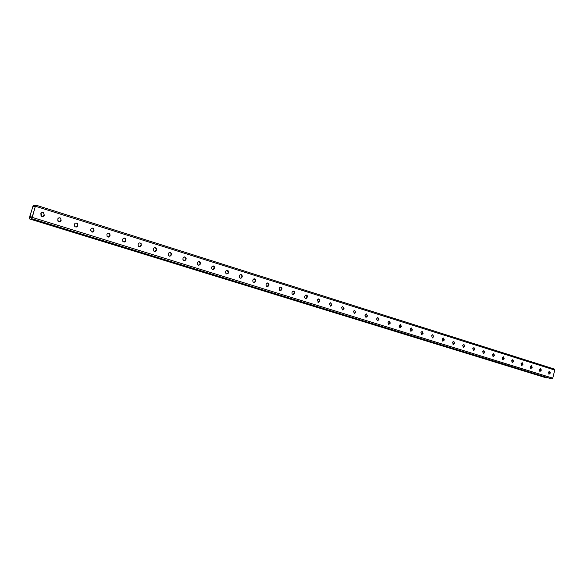 <?xml version="1.0" encoding="UTF-8"?>
<svg xmlns="http://www.w3.org/2000/svg" width="584" height="584" viewBox="0 0 584 584"><rect width="100%" height="100%" fill="white"/><g stroke="black" fill="none" stroke-linecap="round" stroke-linejoin="round"><path stroke-width="0.88" d="M32.098 216.372L31.485 218.686L32.281 217.409L35.675 205.064L33.252 205.386L29.39 217.642L29.426 218.847L30.047 217.591L30.193 216.533L29.441 218.036L32.923 206.218L35.5 205.882L32.346 216.576M30.368 216.518L31.711 217.08M35.186 206.933L32.923 206.218M545.974 377.76L547.099 377.498M90.79 229.424L90.688 230.848M74.511 224.044L74.46 226.088M57.925 218.679L57.955 221.132M41.011 213.255L41.515 215.058L41.15 216.043M90.608 230.366L90.659 229.899M74.343 225.826L74.431 224.314M57.845 220.971L57.845 218.854M41.041 215.927L40.938 213.386M546.025 377.782L29.28 218.854L546.069 377.79M35.697 205.079L554.384 369.051L554.764 370.059L552.749 378.155L551.427 378.834M342.275 309.9L343.662 308.345L342.801 306.505M354.123 313.586L355.488 312.038L354.656 310.221M366.19 317.265L364.985 315.418L366.277 313.878L367.394 316.17L365.818 317.214L367.139 315.674L366.329 313.878M377.658 320.842L378.607 319.258L377.819 317.477L378.979 319.317L377.658 320.842L376.498 319.01L377.804 317.477M388.586 324.303L389.9 322.784L389.134 321.025M399.733 327.77L401.026 326.259L400.281 324.514L401.412 326.317L400.076 327.828L398.996 326.033L400.31 324.514M410.705 331.179L411.983 329.683L411.26 327.96M421.524 334.544L422.779 333.048L422.079 331.347M432.182 337.859L433.416 336.369L432.737 334.69M442.679 341.122L443.898 339.647L443.234 337.975M453.023 344.341L454.228 342.874L453.586 341.217M463.229 347.509L464.411 346.049L463.784 344.414M473.281 350.634L474.442 349.181L473.836 347.568M483.187 353.714L484.34 352.276L483.749 350.67M492.962 356.751L494.093 355.32L493.516 353.736M502.598 359.744L503.707 358.32L503.152 356.751M512.095 362.701L513.19 361.284L512.65 359.729M521.468 365.613L522.549 364.204L522.016 362.664M530.703 368.489L531.769 367.088L531.257 365.562M539.82 371.322L540.872 369.928L540.368 368.416M548.814 374.118L549.843 372.731L549.361 371.234M330.763 302.738L331.646 304.592L330.237 306.162M318.528 298.906L319.441 300.782L318.01 302.359M306.096 295.008L307.038 296.913L305.593 298.497M293.467 291.051L294.438 292.978L292.971 294.57M280.627 287.029L281.634 288.978L280.145 290.584M267.582 282.948L268.618 284.912L267.114 286.525M254.317 278.787L255.391 280.78L254.617 282.16L253.857 282.408M240.827 274.568L241.937 276.582L241.345 277.823L240.389 278.218M227.11 270.268L228.256 272.312L227.862 273.334L226.694 273.954M213.16 265.902L214.35 267.968L212.766 269.625M198.969 261.457L200.239 263.406L198.604 265.216M184.529 256.938L185.873 258.529L185.675 259.544L184.194 260.734M169.834 252.339L171.192 253.624L171.17 254.485L169.542 256.172M154.884 247.66L156.213 248.704L156.271 249.828L154.629 251.529M139.664 242.9L140.948 243.762L141.109 245.097L139.459 246.806M124.166 238.053L125.421 238.776L125.677 240.272L124.012 241.995M108.383 233.118L109.617 233.746L109.967 235.367L108.303 237.104M92.316 228.096L93.535 228.651L93.966 230.373L92.301 232.118M75.935 222.978L77.168 223.482L77.679 225.285L76.015 227.037M59.254 217.774L60.502 218.226L61.086 220.102L59.437 221.862M42.245 212.466L43.537 212.883L44.18 214.824L42.559 216.591M344.027 308.396L342.735 309.951L341.538 307.622L342.684 306.52L343.662 308.345M355.86 312.09L354.554 313.637L353.415 311.33L354.576 310.228L355.488 312.038M390.28 322.842L388.951 324.361L387.944 322.113L389.148 321.025L389.9 322.784M412.37 329.741L411.041 331.245L410.107 329.033L411.311 327.96L411.983 329.683M423.174 333.114L421.845 334.61L420.94 332.42L422.144 331.347L422.779 333.048M433.817 336.435L432.489 337.924L431.613 335.749L432.817 334.683L433.416 336.369M444.3 339.713L442.979 341.187L442.132 339.034L443.329 337.975L443.898 339.647M454.637 342.939L453.323 344.407L452.498 342.275L453.695 341.217L454.637 342.939L454.228 342.874M464.82 346.122L463.514 347.582L462.711 345.465L463.9 344.414L464.82 346.122L464.411 346.049M474.858 349.254L473.558 350.707L472.784 348.611L473.967 347.568L474.858 349.254L474.442 349.181M484.756 352.349L483.464 353.787L482.705 351.707L483.88 350.67L484.756 352.349L484.34 352.276M494.509 355.393L493.232 356.824L492.494 354.765L493.662 353.736L494.509 355.393L494.093 355.32M504.131 358.401L502.861 359.824L502.145 357.78L503.299 356.751L504.131 358.401L503.707 358.32M513.621 361.365L512.358 362.781L511.657 360.751L512.81 359.729L513.621 361.365L513.19 361.284M522.972 364.285L521.724 365.693L521.038 363.679L522.184 362.664L522.972 364.285L522.549 364.204M532.199 367.168L530.966 368.562L530.294 366.569L531.425 365.562L532.199 367.168L531.769 367.088M541.302 370.008L540.076 371.402L539.419 369.416L540.543 368.416L541.302 370.008L540.872 369.928M550.281 372.811L549.069 374.198L548.427 372.234L549.537 371.234L550.281 372.811L549.843 372.731M329.478 303.855L330.748 306.198L331.887 305.089L330.595 302.753L329.478 303.855M317.229 300.03L318.572 302.381L319.791 300.826C319.923 299.555 319.426 298.92 318.302 298.935L317.229 300.03M304.782 296.139L304.658 296.599C304.534 297.906 305.052 298.541 306.213 298.504L307.388 296.957C307.505 295.628 306.98 294.993 305.797 295.051L304.782 296.139M292.131 292.19L292.007 292.65C291.891 294.015 292.445 294.65 293.672 294.555L294.781 293.015C294.891 291.628 294.321 290.993 293.08 291.124L292.131 292.19M279.276 288.175L279.152 288.642C279.05 290.08 279.648 290.715 280.94 290.525L281.97 289.014C282.057 287.547 281.444 286.919 280.13 287.146L279.276 288.175M266.209 284.094L266.085 284.561C266.012 286.102 266.662 286.715 268.034 286.416L268.947 284.948C269.005 283.379 268.341 282.773 266.946 283.123L266.209 284.094M252.93 279.948L252.799 280.415C252.77 282.072 253.478 282.671 254.938 282.196L255.712 280.816C255.726 279.123 254.996 278.539 253.514 279.072L252.93 279.948M239.425 275.728L239.294 276.203C239.323 278.013 240.112 278.561 241.659 277.86L242.251 276.612C242.192 274.765 241.389 274.232 239.834 275.006L239.425 275.728M225.687 271.436L225.555 271.918C225.694 273.911 226.563 274.392 228.169 273.363L228.563 272.334C228.395 270.304 227.512 269.844 225.913 270.954L225.687 271.436M211.722 267.078L211.591 267.56C211.882 269.757 212.832 270.144 214.43 268.713L214.649 267.99C214.313 265.749 213.357 265.392 211.773 266.917L211.722 267.078M197.516 262.639L197.334 263.355C197.939 265.516 198.947 265.749 200.356 264.056L200.524 263.428C199.983 261.201 198.983 260.938 197.516 262.639M183.069 258.128L182.865 259.223C183.726 261.084 184.756 261.194 185.953 259.559L186.157 258.551C185.347 256.617 184.318 256.478 183.069 258.128M168.36 253.536L168.221 254.967C169.243 256.544 170.273 256.551 171.302 254.989L171.462 253.638C170.47 251.989 169.44 251.952 168.36 253.536M153.402 248.864L153.351 250.558C154.468 251.908 155.483 251.835 156.395 250.339L156.475 248.711C155.373 247.295 154.344 247.346 153.402 248.864M138.174 244.105L138.218 246.003C139.401 247.171 140.401 247.039 141.218 245.608L141.204 243.762C140.036 242.535 139.028 242.652 138.174 244.105M122.669 239.265L122.815 241.323C124.034 242.353 125.02 242.17 125.772 240.783L125.662 238.783C124.458 237.695 123.458 237.856 122.669 239.265M106.894 234.337L107.127 236.513C108.368 237.44 109.339 237.228 110.047 235.878L109.85 233.746C108.617 232.775 107.631 232.972 106.894 234.337M90.819 229.322L91.14 231.6C92.396 232.439 93.36 232.206 94.039 230.884L93.754 228.643C92.498 227.76 91.52 227.979 90.819 229.322M74.46 224.205L74.854 226.57C76.124 227.351 77.081 227.096 77.738 225.796L77.38 223.468C76.102 222.65 75.132 222.891 74.46 224.205M57.794 219L58.254 221.438C59.531 222.168 60.495 221.898 61.13 220.621L60.707 218.212C59.415 217.445 58.444 217.708 57.794 219M40.807 213.7L41.333 216.197C42.632 216.89 43.588 216.606 44.216 215.343L43.727 212.868C42.42 212.138 41.449 212.415 40.807 213.7M30.047 217.591L31.463 218.022M29.426 218.847L546.412 377.855M35.558 206.269L554.764 370.059M32.281 217.409L552.749 378.155M31.646 218.679L551.873 378.928M551.479 378.848L31.485 218.686L551.522 378.863M549.748 373.118L550.186 373.198M540.769 370.314L541.207 370.395M531.674 367.475L532.104 367.555M522.446 364.599L522.877 364.679M513.095 361.678L513.519 361.759M503.605 358.722L504.029 358.802M493.991 355.722L494.407 355.795M484.231 352.678L484.654 352.751M474.339 349.59L474.755 349.663M464.302 346.465L464.711 346.531M454.118 343.282L454.527 343.356M443.789 340.063L444.19 340.129M433.306 336.793L433.708 336.858M422.67 333.471L423.064 333.537M411.873 330.106L412.26 330.172M401.026 326.259L401.412 326.317M400.909 326.69L401.296 326.748M389.784 323.215L390.17 323.273M378.607 319.258L378.979 319.317M378.49 319.689L378.87 319.747M367.139 315.674L367.511 315.732M367.022 316.112L367.394 316.17M355.371 312.484L355.744 312.535M35.675 205.064L554.384 369.051M354.189 313.586L354.554 313.637"/></g></svg>
